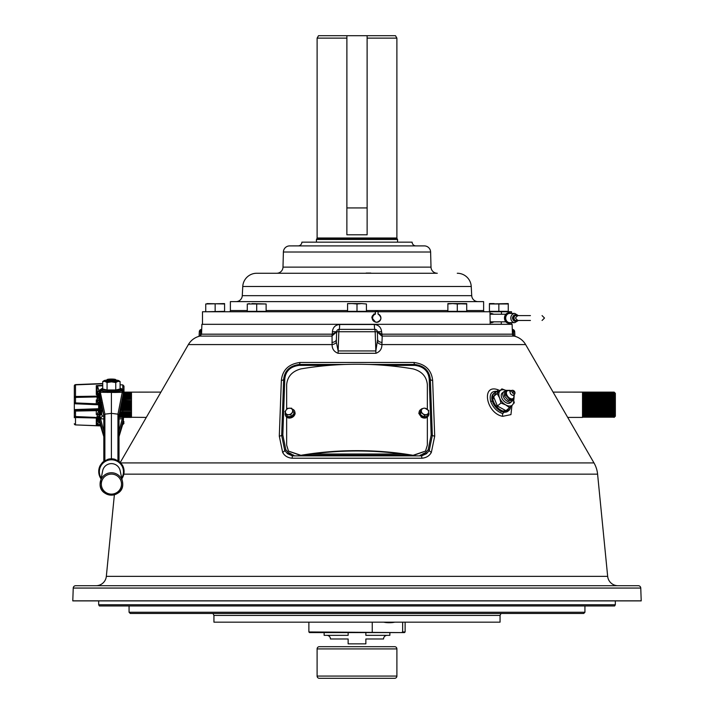 <?xml version="1.0" encoding="UTF-8"?>
<svg xmlns="http://www.w3.org/2000/svg" width="714" height="714" viewBox="0 0 714 714"><rect width="100%" height="100%" fill="white"/><g stroke="black" fill="none" stroke-linecap="round" stroke-linejoin="round"><path stroke-width="1.07" d="M292.124 458.227C287.68 457.808 284.52 455.862 282.646 452.399L279.299 436.156L281.352 380.491C282.476 369.968 288.706 363.962 300.05 362.462L413.95 362.462C425.312 363.988 431.551 370.004 432.648 380.491L434.701 436.156L431.354 452.399C429.48 455.862 426.32 457.808 421.876 458.227L292.124 458.227A5.069 1.401 90 0 0 292.312 455.871L421.688 455.871L426.49 453.702L420.189 455.148M511.947 405.463L510.947 414.62L502.674 416.342C486.145 413.281 481.102 384.248 497.417 389.558L499.88 390.531M375.921 353.296A5.069 0.553 90 0 1 375.85 350.94L375.171 331.724L377.349 331.724A2.428 2.428 0 0 0 374.912 329.377A5.069 0.562 90 0 1 374.35 324.495C378.679 324.932 381.097 327.342 381.606 331.724L382.213 336.089L381.892 344.576C381.963 348.851 379.973 351.761 375.921 353.296L338.079 353.296C334.036 351.77 332.046 348.86 332.108 344.576L188.371 344.576L120.336 462.369M336.383 339.391L336.365 342.256A5.069 2.597 -6.3 0 1 332.108 344.576L332.037 334.179L201.544 334.179L201.883 324.317L512.116 324.317L512.456 334.179A2.026 2.026 0 0 0 514.044 336.089A17.832 17.832 0 0 1 525.629 344.576L593.977 462.913A27.962 27.962 0 0 1 597.591 474.15L607.668 576.359L106.332 576.359L114.374 494.784M510.876 406.507L502.701 413.576C497.06 411.63 493.044 407.578 490.661 401.402C489.072 393.744 491.66 390.433 498.434 391.477A5.069 3.106 105.7 0 1 497.417 389.558M495.712 392.12L492.178 401.259L500.933 411.55L509.573 409.702M332.313 334.179L332.394 331.724C332.894 327.36 335.312 324.941 339.65 324.495L374.35 324.495M513.669 335.964L513.482 331.724A2.428 1.214 90 0 0 512.286 329.386A2.428 2.428 0 0 1 514.696 331.707L512.375 331.724M617.985 585.712A10.371 10.371 0 0 1 607.668 576.359M96.015 585.712A10.371 10.371 0 0 0 106.332 576.359M72.792 600.822A2.428 2.428 0 0 0 72.792 600.902L641.208 600.902A2.428 2.428 0 0 0 641.208 600.822L640.761 588.059L73.239 588.059L72.792 600.822L641.208 600.822M73.239 588.059A2.428 2.428 0 0 1 75.666 585.712L638.334 585.712A2.428 2.428 0 0 1 640.761 588.059M98.675 600.902L98.675 604.758L615.325 604.758L615.325 600.902M615.325 604.758L614.629 605.972L99.371 605.972L98.675 604.758M638.334 585.712L628.195 585.712M80.914 585.712L502.192 585.712M512.955 585.712L617.431 585.712M339.65 324.495A5.069 0.562 90 0 1 339.088 329.377L374.912 329.377L375.171 331.724L338.829 331.724L339.088 329.377A2.428 2.428 0 0 0 336.651 331.724L332.394 331.724M336.365 342.256L338.15 350.94L338.829 331.724L336.651 331.724L336.383 339.436A5.069 3.159 2 0 1 331.921 342.408M336.722 331.251L336.651 331.724M381.606 331.724L377.349 331.724L377.126 330.796M375.368 329.422L374.912 329.377M377.349 331.724L377.608 339.364M338.079 353.296A5.069 0.553 90 0 0 338.15 350.94L375.85 350.94L377.617 339.436A5.069 3.159 -2 0 0 382.079 342.408M525.629 344.576L381.892 344.576A5.069 2.597 6.3 0 1 377.635 342.256M199.518 331.724L200.518 331.724L200.331 335.964M199.099 336.294L199.304 331.707A2.428 2.428 0 0 1 201.714 329.386A2.428 1.214 90 0 0 200.518 331.724L201.625 331.724M332.242 336.053L332.313 334.161L336.651 331.956L331.787 336.089L199.956 336.089L201.544 334.179M381.687 334.161L377.349 331.956L381.758 336.053L381.687 334.161M514.044 336.089L381.758 336.053M293.811 455.148L287.51 453.702L284.761 450.561L281.664 435.388L283.637 379.652C284.502 370.78 289.75 365.711 299.38 364.443A2.428 0.776 90 0 0 299.059 365.398C290.286 366.541 285.52 371.164 284.77 379.25L282.833 435.022L285.805 449.677L288.34 452.587L291.294 453.917M368.531 364.443L414.62 364.443C424.223 365.684 429.471 370.753 430.363 379.652L432.336 435.388L429.239 450.561L426.49 453.702A2.428 1.276 51.7 0 0 425.66 452.587L428.195 449.677A2.428 1.374 31.8 0 1 429.239 450.561A5.069 2.901 32.6 0 0 431.354 452.399M428.195 449.677L431.167 435.022L429.23 379.25C428.454 371.137 423.688 366.523 414.941 365.398L385.078 365.398M422.706 453.925L425.66 452.587M421.876 458.227A5.069 1.401 90 0 1 421.688 455.871L421.662 455.148A2.428 0.669 90 0 0 421.635 454.541M292.365 454.541A2.428 0.669 90 0 0 292.338 455.148L292.312 455.871L287.51 453.702A2.428 1.276 -51.7 0 1 288.34 452.587M285.805 449.677A2.428 1.374 -31.8 0 0 284.761 450.561A5.069 2.901 -32.6 0 1 282.646 452.399M298.059 245.902L290.286 245.902L298.488 245.875A3.847 3.847 0 0 0 301.879 242.153L412.121 242.153A3.847 3.847 0 0 0 415.512 245.875L415.512 245.875M430.613 252.015L283.387 252.015A6.283 6.283 0 0 1 289.67 245.902L424.33 245.902A6.283 6.283 0 0 1 430.613 252.015L431.006 267.134A6.283 6.283 0 0 0 437.289 273.257L256.728 273.257A13.985 13.985 0 0 0 242.76 286.501L242.278 295.667L471.722 295.667L471.24 286.501L242.76 286.501M283.387 252.015L282.994 267.134L431.006 267.134M256.728 273.257L276.711 273.257A6.283 6.283 0 0 0 282.994 267.134M457.272 273.257A13.985 13.985 0 0 1 471.24 286.501M477.996 301.62A6.283 6.283 0 0 1 471.722 295.667M236.004 301.62A6.283 6.283 0 0 0 242.278 295.667M466.724 310.536L483.619 310.536L483.619 301.62L230.381 301.62L230.381 310.536A1.214 1.214 0 0 1 229.167 311.75M483.619 310.536A1.214 1.214 0 0 0 484.833 311.75M372.726 315.374L371.985 316.668M371.771 317.668L375.573 322.13M374.832 314.231A4.052 4.025 90 0 0 372.735 316.007L373.868 313.981L375.189 313.981M501.424 314.24L501.46 311.75L378.036 311.75M375.136 311.75L202.49 311.75L202.49 324.317M489.982 311.75L490.179 324.317M501.46 311.75L511.51 311.75L511.51 313.428M511.51 322.648L511.51 324.317M490.179 324.254L501.273 324.254L501.308 321.827M494.097 321.827L491.732 322.737L490.152 322.362M490.018 313.857L491.607 313.473L493.829 314.24M344.3 273.257L346.531 273.257M346.683 273.257L345.174 273.257M362.873 273.257L366.121 273.257M415.941 245.902L423.714 245.902L415.941 245.902M366.121 273.051L370.798 273.051L366.121 273.051M352.288 303.584L347.575 303.584L352.288 303.584L347.575 303.584L347.575 311.349L357 311.349L357 303.977L352.288 303.584L361.712 303.584L357 303.977M357 311.349L366.425 311.349L366.425 303.977L361.712 303.584L366.425 303.977M348.914 303.691L349.958 303.691L348.914 303.691M447.883 303.584L452.587 303.584L447.883 303.977L447.883 311.349L457.299 311.349L457.299 303.977L452.587 303.584L457.299 303.584L449.418 303.584M457.299 311.349L466.724 311.349L466.724 303.584L457.299 303.977M466.724 303.977L452.587 303.584M454.925 303.691L459.682 303.691L454.925 303.691M465.18 303.584L457.299 303.691M449.222 303.584L465.385 303.584M498.845 311.349L498.845 303.977L489.42 303.977L489.42 311.349L508.261 311.349L508.261 303.977L498.845 303.977M508.261 303.584L489.42 303.977M489.42 303.584L494.133 303.584M205.739 311.75L224.58 311.349L224.58 303.977L207.078 303.584M224.58 303.584L205.739 303.977L205.739 311.349M215.155 311.349L215.155 303.977M207.078 303.691L208.113 303.691L207.078 303.691M256.701 311.349L266.117 311.349L266.117 303.977L247.276 303.977L247.276 311.349L256.701 311.349L256.701 303.977M266.117 303.977L251.988 303.584M248.615 303.691L249.65 303.691L248.615 303.691M373.868 313.981L372.735 316.007A4.052 4.025 90 0 0 374.832 321.836M378.688 321.8L378.233 322.005M376.216 322.085L375.43 322.085M375.43 311.447L375.43 314.098A4.15 4.123 90 0 0 373.404 320.488A4.15 4.123 90 0 0 380.062 320.488A4.15 4.123 90 0 0 378.036 314.098L378.036 311.447L375.314 311.679M375.189 312.25L375.189 311.661L375.189 312.25M376.724 322.291C381.687 320.309 382.16 317.551 378.125 314.026L378.125 314.026A4.257 4.222 -90 0 1 376.724 322.291A4.257 4.222 -90 0 1 375.314 314.026L375.314 311.447L375.43 314.098M326.807 635.344A3.65 3.65 0 0 1 330.457 638.985L348.137 638.985L348.137 643.849L348.137 638.985M387.193 635.344A3.65 3.65 0 0 0 383.543 638.985L365.863 638.985L365.863 643.849L365.863 638.985M324.138 632.907L324.138 635.344L348.137 635.344L348.137 632.907M389.862 632.907L389.862 635.344L365.863 635.344L365.863 632.907M365.863 643.849L348.137 643.849M396.886 38.128L367.13 38.128L367.13 35.7L346.888 35.7L346.888 38.128L317.114 38.128L318.515 35.7L346.888 35.7L346.888 207.935L367.13 207.935L367.112 35.7L395.485 35.7L396.886 38.128L396.886 238.003A1.214 1.214 0 0 0 397.046 238.61L397.546 239.467L316.454 239.467L316.454 242.046M317.114 38.128L317.114 238.003L396.886 238.003M367.13 38.128L367.13 234.808L346.87 234.808L346.87 38.128M397.046 238.61L316.954 238.61A1.214 1.214 0 0 0 317.114 238.003M316.954 238.61L316.454 239.467M397.546 239.467L397.546 242.046M500.059 622.171L213.941 622.171L213.941 615.414L500.059 615.414L500.059 622.171M583.722 613.469L130.278 613.469L129.064 612.255L584.936 612.255L583.722 613.469M129.064 605.972L129.064 612.255M584.936 605.972L584.936 612.255M394.842 622.171A50.658 35.816 -90 0 1 389.666 622.706A50.658 35.816 -90 0 1 384.489 622.171M389.666 622.706L388.809 622.706A50.658 35.816 -90 0 1 383.632 622.171M314.446 632.586L399.554 632.586M402.642 622.171L402.642 631.961L405.124 631.961L405.124 622.171M402.642 631.961L401.616 632.586L404.49 632.586L405.124 631.961M373.279 632.586L309.51 632.586L308.876 631.961L401.616 632.586M372.253 622.171L372.253 631.961M514.812 322.648L509.689 322.648A4.614 3.989 90 0 1 505.699 318.033A4.614 3.989 90 0 1 509.689 313.428L514.812 313.428A4.614 3.989 -90 0 0 510.822 318.033A4.614 3.989 -90 0 0 514.812 322.648L518.346 320.47M511.242 313.428A5.266 4.561 90 0 0 509.037 312.768A5.266 4.561 90 0 0 504.477 318.033A5.266 4.561 90 0 0 509.037 323.299A5.266 4.561 90 0 0 511.242 322.648M522.514 320.47L516.026 320.47A2.428 2.106 90 0 1 516.026 315.606L522.514 315.606L517.757 315.606L515.329 318.033L517.757 320.47L530.431 320.47M530.431 315.606L517.757 315.606M515.419 314.794A3.24 2.811 90 0 0 515.419 321.273M427.356 409.363L427.356 384.65C426.57 376.528 421.822 371.28 413.103 368.906A181.035 94.587 180 0 0 300.897 368.906C292.196 371.262 287.447 376.51 286.644 384.65L286.644 409.309M286.644 414.2L286.644 414.834L286.028 413.665M286.644 417.119L286.644 445.117L288.465 451.087L300.897 455.3A181.035 94.587 -0 0 1 413.103 455.3L425.535 451.087L427.356 445.117L427.356 417.119M292.57 411.585A180.392 94.248 -0 0 1 292.713 411.559L293.115 411.505M288.492 451.132L301.103 455.621A180.392 94.248 -0 0 1 412.897 455.621L425.535 451.087M419.109 412.174L420.243 415.521M293.757 415.521L294.891 412.174M293.115 411.184L292.633 411.21M418.948 413.745A5.069 4.159 -151.3 0 1 418.868 413.022M428.543 412.487A5.069 4.159 -151.3 0 1 428.409 415.709A5.069 4.159 -151.3 0 1 421.18 416.423A5.069 4.159 -151.3 0 1 419.52 410.845L419.296 411.255A5.069 4.159 -151.3 0 1 419.413 411.05M419.52 410.845A5.069 4.159 -151.3 0 1 421.296 409.265M428.284 415.905A5.069 4.159 -151.3 0 1 428.186 416.11A5.069 4.159 -151.3 0 1 420.965 416.824M423.42 408.31A3.757 3.088 -151.3 0 1 427.026 409.113A3.757 3.088 -151.3 0 1 428.57 412.237A3.757 3.088 -151.3 0 1 426.508 414.575A3.757 3.088 -151.3 0 1 422.902 413.772A3.757 3.088 -151.3 0 1 421.358 410.648A3.757 3.088 -151.3 0 1 423.42 408.31L421.492 408.899L420.528 410.657L420.18 414.298L423.616 416.922L424.571 415.164L428.355 414.138L428.695 410.496L425.062 408.247M423.616 416.922L427.391 415.896L428.355 414.138M428.418 411.005L428.695 410.496M421.492 408.899L421.144 412.54L424.571 415.164M420.18 414.298L421.144 412.54M294.65 411.157A5.069 4.159 151.3 0 1 294.703 411.255L294.48 410.845A5.069 4.159 151.3 0 1 294.534 410.943A5.069 4.159 151.3 0 1 291.972 416.958A5.069 4.159 151.3 0 1 285.591 415.709A5.069 4.159 151.3 0 1 285.546 415.61A5.069 4.159 151.3 0 1 285.413 412.603M292.071 409.042A5.069 4.159 151.3 0 1 294.48 410.845M295.132 413.022A5.069 4.159 151.3 0 1 291.25 417.77A5.069 4.159 151.3 0 1 285.814 416.11A5.069 4.159 151.3 0 1 285.761 416.012M286.546 414.843L287.51 416.601L291.651 416.458L294.177 413.138L291.615 408.203L287.474 408.337L284.94 411.657L286.546 414.843L290.687 414.7L293.222 411.38L291.615 408.203M285.529 412.737L284.94 411.657M291.651 416.458L290.687 414.7M294.177 413.138L293.222 411.38M292.374 409.711A3.757 3.088 151.3 0 1 290.428 414.2A3.757 3.088 151.3 0 1 285.698 413.174A3.757 3.088 151.3 0 1 287.644 408.685A3.757 3.088 151.3 0 1 292.374 409.711M512.518 400.483A6.319 3.865 -129.2 0 1 511.768 401.545A6.319 3.865 -129.2 0 1 510.001 402.125A6.319 3.865 -129.2 0 1 503.932 397.912A6.319 3.865 -129.2 0 1 503.772 391.763A6.319 3.865 -129.2 0 1 504.762 391.272M510.581 406.784A11.397 6.979 -129.2 0 1 508.805 410.514L508.029 411.157A11.397 6.979 -129.2 0 1 492.758 402.33A11.397 6.979 -129.2 0 1 493.606 393.503L494.391 392.861A11.397 6.979 -129.2 0 1 498.256 391.852M508.805 410.514A11.397 6.979 -129.2 0 1 493.544 401.687A11.397 6.979 -129.2 0 1 494.391 392.861M498.051 394.913L498.47 395.61M505.833 390.397A9.425 5.766 50.8 0 0 500.032 390.826A9.425 5.766 50.8 0 0 499.586 397.885A9.425 5.766 50.8 0 0 505.807 404.954A9.425 5.766 50.8 0 0 512.474 404.954L509.582 407.73L505.807 404.954L500.996 403.017L497.372 405.98L505.958 410.693L509.582 407.73M502.46 392.834A6.328 3.873 50.8 0 0 501.772 397.885A6.328 3.873 50.8 0 0 505.967 402.651A6.328 3.873 50.8 0 0 510.448 402.616M513.509 399.795A9.425 5.766 -129.2 0 1 512.474 404.954L513.188 403.945M500.996 403.017L499.586 397.885L497.149 393.601L501.888 388.889L505.851 390.388M497.149 393.601L493.526 396.556L497.372 405.98M501.888 388.889L493.526 396.556M513.571 399.751L514.321 403.017M511.037 391.058L510.18 390.353L505.887 390.353L505.601 394.913L509.609 399.474L513.91 399.474L514.196 394.913M513.91 399.474L512.67 400.483L508.368 400.483L504.361 395.931L504.646 391.37L505.887 390.353M505.601 394.913L504.361 395.931M509.609 399.474L508.368 400.483M513.652 395.056A4.784 2.927 -129.2 0 1 511.84 398.849A4.784 2.927 -129.2 0 1 506.761 394.708A4.784 2.927 -129.2 0 1 508.448 390.567A4.784 2.927 -129.2 0 1 510.51 391.201M513.884 392.022L513 392.022L513.33 391.495L513.839 391.924M514.812 392.022A1.946 1.196 -129.2 0 1 514.972 392.682A1.946 1.196 -129.2 0 1 513.839 393.673A1.946 1.196 -129.2 0 1 512.063 392.022A1.946 1.196 -129.2 0 1 513.098 390.379A1.946 1.196 -129.2 0 1 514.812 392.022M514.972 392.682A2.535 2.535 0 0 1 513.295 395.217L513.295 395.217A2.437 1.49 -129.2 0 1 512.893 395.279A2.437 1.49 -129.2 0 1 510.305 393.164A2.437 1.49 -129.2 0 1 510.278 391.531L509.921 391.781M615.352 393.325L615.352 416.191L614.138 417.387L614.763 416.699L614.138 417.19L614.763 416.405L614.138 416.78L614.763 415.905L614.138 416.164L614.763 415.227L614.138 415.343L614.763 414.361L614.138 414.352L614.763 413.335L614.138 413.192L614.763 412.156L614.138 411.889L614.763 410.853L614.138 410.47L614.763 409.452L614.138 408.943L614.763 407.971L614.138 407.355L614.763 406.427L614.138 405.713L614.763 404.856L614.138 404.062L614.763 403.285L614.138 402.419L614.763 401.741L614.138 400.813L614.763 400.251L614.138 399.278L614.763 398.831L614.138 397.841L614.763 397.519L614.138 395.163L614.763 395.163L614.138 394.173L614.763 394.298L614.138 393.36L614.763 393.61L614.138 392.745L614.763 393.119L614.138 392.334L614.763 392.852L614.138 392.129L615.352 393.325M582.526 417.413L567.692 417.413M614.138 392.129L553.082 392.111M160.918 392.111L123.808 392.129M131.474 392.147L123.808 392.147M131.474 392.334L123.808 392.334M123.808 392.745L131.474 392.745L123.808 392.379M123.468 392.245L123.46 392.789A1.214 1.205 -168.6 0 0 122.621 391.638A2.231 2.204 -173.6 0 1 121.38 390.629C121.041 391.236 118.819 391.504 114.731 391.442A2.231 0.634 -85.7 0 0 115.079 392.468L100.558 392.272A1.214 1.196 168.8 0 0 99.487 393.468L99.407 396.511L97.077 396.922L97.015 396.154A2.428 1.928 177.5 0 0 99.353 394.217M123.808 393.119L131.474 393.119L123.808 392.825L131.474 392.852L131.474 393.36L123.808 393.36M123.808 394.173L131.474 394.173L131.474 393.468L123.808 393.468M131.474 394.315L131.474 395.163L131.474 394.315L123.808 394.315M131.474 395.163L123.808 395.163M131.474 395.333L131.474 396.324L131.474 395.333L123.808 395.333M131.474 396.324L123.808 396.324M123.808 397.627L131.474 397.627L131.474 396.511L123.808 396.511M122.719 399.055L131.474 399.055L131.474 397.841L123.808 397.841M119.015 415.726L123.272 396.431L123.468 397.769M100.138 398.323L99.898 399.278M122.389 400.572L131.474 400.572L131.474 399.278L122.674 399.278M100.442 400.572L99.862 400.813L100.495 400.813M122.032 402.169L131.474 402.169L131.474 400.813L122.335 400.813M100.79 402.169L99.862 402.419L100.844 402.419M131.474 403.803L131.474 403.285L123.977 403.285L123.977 403.803L131.474 403.803L131.474 402.419L121.978 402.419M123.647 403.803L121.675 403.803M99.862 403.91L100.728 404.062M121.309 405.463L131.474 405.463L131.474 404.062L123.968 404.062L123.977 404.856M123.138 404.062L121.612 404.062M101.522 405.463L99.862 405.713L101.575 405.713M120.943 407.105L131.474 407.105L131.474 405.713L121.246 405.713M101.888 407.105L99.862 407.355L101.941 407.355M131.474 407.355L131.474 408.703L131.474 407.355L120.889 407.355M131.474 408.703L122.995 408.703M120.247 410.238L131.474 410.238L131.474 408.943L122.995 408.943M131.474 410.47L131.474 411.683L131.474 410.47L120.202 410.47M131.474 411.683L119.934 411.683M101.638 411.683L99.862 411.683L101.629 411.889M119.64 413.004L131.474 413.004L131.474 411.889L119.881 411.889M101.584 413.004L99.63 413.192M131.474 413.192L131.474 414.182L131.474 413.192L119.595 413.192M101.584 413.192L99.862 413.192M131.474 414.182L119.372 414.182M102.771 411.112L101.674 410.818L101.62 414.174L99.862 414.182L101.549 414.352M131.474 414.352L119.336 414.352L131.474 414.361L131.474 415.209L131.474 414.352M131.474 415.209L119.149 415.209M99.862 415.325L99.184 415.12M123.46 416.048L131.474 416.048L131.474 415.343L119.122 415.343M123.451 416.048L119.015 416.048M123.468 417.137L131.474 417.137L123.468 416.78L131.474 416.699L131.474 416.164L123.46 416.164M123.442 416.164L119.015 416.164M123.433 416.699L119.015 416.699M123.433 416.78L119.015 416.78M123.424 417.137L119.015 417.137M146.308 417.413L123.468 417.19M123.424 417.19L119.015 417.19M131.474 417.19L123.468 417.369L131.474 417.413M123.415 417.369L119.015 417.369L123.415 417.387M582.526 417.19L614.138 417.19M582.526 417.137L614.138 417.137M582.526 416.78L614.138 416.78M582.526 416.699L582.526 416.164L582.526 416.699L614.138 416.699M582.526 416.164L614.138 416.164M582.526 416.048L582.526 415.343L582.526 416.048L614.138 416.048M582.526 415.343L614.138 415.343M614.138 414.352L582.526 414.352L582.526 415.209L614.138 415.209M614.138 413.192L582.526 413.192L582.526 414.182L614.138 414.182M614.138 411.889L582.526 411.889L582.526 413.004L614.138 413.004M614.138 410.47L582.526 410.47L582.526 411.683L614.138 411.683M614.138 408.943L582.526 408.943L582.526 410.238L614.138 410.238M614.138 407.355L582.526 407.355L582.526 408.703L614.138 408.703M614.138 405.713L582.526 405.713L582.526 407.105L614.138 407.105M614.138 404.062L582.526 404.062L582.526 405.463L614.138 405.463M614.138 402.419L582.526 402.419L582.526 403.803L614.138 403.803M614.138 400.813L582.526 400.813L582.526 402.169L614.138 402.169M614.138 399.278L582.526 399.278L582.526 400.572L614.138 400.572M614.138 397.841L582.526 397.841L582.526 399.055L614.138 399.055M614.138 396.511L582.526 396.511L582.526 397.627L614.138 397.627M614.138 395.333L582.526 395.333L582.526 396.324L614.138 396.324M614.138 394.315L582.526 394.315L582.526 395.163L614.138 395.163M582.526 394.173L582.526 393.468L582.526 394.173L614.138 394.173M582.526 393.468L614.138 393.468M582.526 393.36L582.526 392.825L582.526 393.36L614.138 393.36M582.526 392.825L614.138 392.825M582.526 392.745L614.138 392.745M582.526 392.379L614.138 392.379M582.526 392.334L614.138 392.334M582.526 392.147L614.138 392.147M99.237 394.396L99.862 394.173M131.474 394.396L123.808 394.396M99.273 392.825L99.862 392.147L99.353 392.852M131.474 393.119L123.808 393.173M123.808 393.61L131.474 393.468M131.474 393.61L123.808 393.691M131.474 394.173L131.474 393.691M131.474 396.19L123.808 396.19M123.808 397.359L131.474 397.359L131.474 396.511M99.862 397.627L99.237 397.519L99.862 397.627M131.474 397.627L123.808 397.519M100.014 398.662L99.237 398.662L99.862 397.841M123.46 398.662L131.474 398.662L131.474 397.841M123.451 398.662L122.799 398.831M99.862 399.055L99.237 398.831L100.022 398.831M131.474 399.055L122.772 398.831M99.862 400.572L99.237 400.251M131.474 400.572L122.46 400.251M100.371 400.251L99.576 400.251M99.237 401.554L99.862 400.813M122.165 401.554L131.474 401.554L131.474 400.813M100.656 401.554L99.621 401.554M99.862 402.169L99.237 401.741M131.474 402.169L122.13 401.741M100.701 401.741L99.612 401.741M99.862 403.803L99.612 403.285M121.603 404.115L123.21 404.044L123.924 403.294L121.782 403.285M99.237 404.659L99.862 404.062M123.656 404.659L131.474 404.659L131.474 404.062M99.862 405.463L99.237 404.856M131.474 405.463L131.474 404.856L123.343 404.856M101.691 406.23L99.237 406.23L99.862 405.713M121.13 406.23L131.474 406.23L131.474 405.713M99.862 407.105L99.237 406.427L101.736 406.427M131.474 407.105L131.474 406.427L121.094 406.427M102.031 407.774L99.237 407.774L99.862 407.355M131.474 407.774L120.791 407.774M122.995 409.274L131.474 408.943M99.862 410.238L99.237 409.452M131.474 410.238L131.474 409.452L122.995 409.452M99.862 413.004L99.237 412.156M131.474 413.004L131.474 412.156L119.827 412.156M101.62 412.156L99.594 412.156M131.474 415.129L119.167 415.129M101.62 414.174L99.817 414.968L99.96 415.834L99.237 415.834L99.862 416.164M131.474 415.343L131.474 415.905L123.46 415.905M131.474 415.834L123.46 415.834M123.451 415.834L119.015 415.834L123.29 396.368M99.862 416.699L99.237 415.905L99.978 415.905M123.451 415.905L119.015 415.905M131.474 416.699L131.474 416.164M99.862 417.137L99.237 416.405L100.085 416.405M131.474 416.405L123.468 416.405M123.442 416.405L119.015 416.405M582.526 404.659L614.763 404.659M582.526 404.856L614.763 404.856M582.526 406.23L614.763 406.23L582.526 406.427M582.526 407.774L614.763 407.774M582.526 407.971L614.763 407.971M582.526 409.274L614.763 409.274M582.526 409.452L614.763 409.452M582.526 410.684L614.763 410.684M582.526 410.853L614.763 410.853M582.526 412.005L614.763 412.005M582.526 412.156L614.763 412.156M582.526 413.192L614.763 413.192M582.526 414.361L614.763 414.245M582.526 401.554L614.763 401.554L582.526 401.741M582.526 400.063L614.763 400.063L582.526 400.251M582.526 398.662L614.763 398.662L582.526 398.831M582.526 397.359L614.763 397.359L582.526 397.519M582.526 395.163L614.763 395.163M582.526 396.324L614.763 396.19M582.526 403.285L614.763 403.098L582.526 403.285M131.474 402.419L131.474 403.285M131.474 399.278L131.474 400.251M101.433 405.079L98.675 404.82L98.648 408.738L98.648 404.82L98.648 408.738L102.218 408.595M131.474 413.335L119.568 413.335M101.584 413.335L99.639 413.335M101.54 414.361L99.737 414.361M124.075 471.356A12.665 12.557 180 0 0 122.505 465.305L124.075 471.606A12.665 12.557 0 0 0 111.411 459.048A12.665 12.557 0 0 0 98.746 471.606L100.969 478.71A12.665 12.557 0 0 1 98.746 471.606L100.317 465.296A12.665 12.557 180 0 0 98.746 471.356M98.648 408.738L75.309 409.559L75.309 410.077L102.611 409.782M74.327 403.062L74.327 417.744L74.327 410.523L75.309 409.559M98.648 417.163L98.648 416.182M98.648 414.772L98.648 414.191M98.648 411.755L98.648 409.524M123.977 402.169L123.977 403.928A1.017 1.009 -0 0 1 122.995 404.927L121.389 405.079M123.977 386.113L123.977 390.335A1.214 0.937 180 0 0 122.799 389.398L122.799 384.891L123.977 386.113L123.977 398.662M102.718 388.835L102.147 388.853A1.214 1.205 164.9 0 0 101.968 388.871L101.218 389.773A2.231 1.535 24.5 0 1 99.371 390.299L102.084 388.434L102.459 390.014L114.427 390.861L120.363 390.014L120.737 388.434L122.799 389.398L123.031 390.344A2.231 1.535 155.5 0 1 121.603 389.773L120.853 388.871A2.231 0.535 102.5 0 0 121.184 388.514M102.718 383.525L75.497 384.614L75.505 402.919L97.907 403.901L97.104 401.089L99.148 400.036L99.746 400.295L99.63 403.838L101.138 403.722M97.104 401.089L96.301 399.885L97.238 399.876L97.068 397.279L99.416 397.368A1.017 0.839 2.4 0 0 99.889 398.064M98.675 404.82L75.309 403.758A1.017 1.009 0 0 1 74.327 402.758L74.327 397.448L97.077 396.922M99.059 398.412L99.166 397.457M99.96 415.834L100.522 418.654L99.549 419.662L99.416 417.592L99.353 420.287A2.428 2.249 4 0 0 97.015 418.038L97.238 414.477L96.301 414.459L96.301 409.47M99.353 421.287A2.428 2.249 0 0 0 97.006 419.038L97.015 418.038L99.353 420.287L99.487 422.126A1.214 1.205 163.2 0 0 99.541 422.474L103.816 436.656M119.015 436.486L123.335 422.126A1.214 1.205 16.8 0 1 123.281 422.474L119.015 436.656M100.156 416.958A1.017 0.66 178.2 0 0 99.416 417.592L75.505 416.548L75.497 424.91L100.549 425.821M97.068 416.092L99.264 416.298L99.175 414.941L97.238 414.477M102.718 383.775L75.505 384.864A1.214 0.964 0 0 0 74.327 385.828L74.327 397.448A1.214 0.964 0 0 1 75.505 396.484L97.015 396.154L99.353 394.19M74.327 385.828A1.214 1.125 180 0 1 75.497 384.703M99.621 408.703L99.291 407.774M99.282 407.748L98.978 404.847M98.943 403.829L98.916 402.223M97.006 396.109L97.006 394.556L96.301 394.574L97.104 393.717L97.104 386.22L96.301 385.622L97.497 385.962L98.889 390.62L99.371 390.299M97.104 393.717A1.214 0.464 47.3 0 1 97.336 393.833A2.428 1.58 180 0 0 99.353 392.298L98.934 391.442A0.812 0.741 -79.4 0 1 99.505 390.977L98.202 391.192L98.889 390.62M98.987 391.45A0.812 0.75 -78.2 0 1 99.567 390.995L100.031 391.29A0.812 0.803 -17.6 0 0 99.63 391.558A1.214 1.196 180 0 0 99.353 392.325L100.192 391.593L98.202 391.192L97.336 393.833M97.104 386.22A1.214 0.857 -73.1 0 1 97.497 385.962L102.718 385.801M99.353 392.629A2.428 1.928 180 0 1 97.006 394.556L97.015 394.235A2.428 1.598 180 0 0 99.353 392.629L99.353 393.414M123.46 392.789L123.335 393.468A1.214 1.196 -168.8 0 0 122.272 392.272L122.621 391.638M123.335 393.468L119.015 415.352L117.944 414.156L111.411 413.361L104.878 414.156L103.816 415.726L99.549 396.431A1.017 1 167.5 0 0 99.576 396.654L103.816 415.834M108.394 390.861L108.1 391.442L114.731 391.442L114.427 390.861M111.411 390.647L111.411 458.79M108.635 390.362L106.547 390.13M116.284 390.13L114.195 390.362M120.363 390.014A1.214 1.205 15.1 0 1 121.38 390.629M117.944 460.575L117.944 414.156L122.272 392.272L115.079 392.468M119.015 415.352L119.015 461.271M101.218 389.773L101.442 390.629A2.231 2.204 -6.4 0 1 100.201 391.638L104.878 414.156L104.878 460.575M99.487 422.126L103.816 436.486L103.816 461.271L103.816 415.352L99.487 393.468M101.629 414.272L99.871 415.361M101.647 411.523A2.428 0.732 2.9 0 0 99.63 410.898L99.728 409.55M102.477 409.8A1.017 0.964 -67.1 0 0 101.674 410.818L99.63 410.853M101.656 414.477L102.388 416.057L103.816 416.244M97.907 403.901L98.452 403.812L98.318 402.803L101.593 402.526M99.63 403.838L101.674 404.383M99.407 396.511L99.416 397.368L99.567 396.636M99.96 399.055L100.21 399.554M100.201 391.638A1.214 1.205 168.6 0 0 99.371 392.789M102.459 390.014A1.214 1.205 164.9 0 0 101.442 390.629C101.781 391.236 104.003 391.504 108.1 391.442A2.231 0.634 -94.3 0 1 107.743 392.468M99.326 390.371L101.37 390.353M99.371 422.242L98.889 422.01L97.497 424.509L96.301 424.651L97.104 424.339L97.104 419.627L96.301 419.02L97.006 419.038M99.112 417.235L99.273 416.44M99.817 415.334L99.817 415.834M74.327 417.744L74.327 416.387A1.214 1.125 0 0 0 75.505 417.512L97.015 418.038M98.577 409.524A1.017 0.705 -84.7 0 0 97.907 410.621L74.327 411.077L74.327 416.387L75.505 416.548L75.505 410.095M100.576 425.91L75.497 424.91A1.214 1.214 0 0 1 74.327 423.697A1.214 1.125 0 0 0 75.505 424.812M74.327 393.137L74.327 412.067A1.214 0.964 180 0 0 75.505 413.031M97.238 399.876L99.175 399.706L99.264 398.466L97.068 398.26M99.201 402.83L99.148 400.036M98.318 402.803L97.434 400.759M74.327 402.758L75.505 402.919L75.497 403.803L96.292 404.615L96.301 399.885M97.104 419.627A1.214 0.643 -53.3 0 0 97.336 419.573L96.301 419.02L96.301 424.651L100.237 424.785M98.996 421.876L99.63 422.269M98.202 421.546L99.05 421.876L98.202 421.546L97.336 419.573A2.428 1.999 180 0 1 99.353 421.519A1.214 1.214 174.6 0 0 99.353 421.528L98.934 421.644A0.812 0.732 113.3 0 0 99.389 422.019M99.05 421.876L99.505 422.036M97.104 424.339A1.214 0.892 88.6 0 0 97.497 424.509L100.183 424.598M123.977 412.165L123.977 417.154M123.977 413.022L123.977 415.905M123.977 409.452L123.977 408.943M123.977 407.105L123.977 405.713M123.977 421.751A1.214 1.107 180 0 1 123.192 422.786M123.977 390.335L123.977 403.928M123.977 399.055L123.977 400.251M123.977 394.173L123.977 393.691M123.977 396.181L123.977 395.333M123.977 397.359L123.977 396.511M123.977 398.831L123.977 397.841M123.977 405.463L123.977 404.659M123.977 410.238L123.977 409.265M96.292 403.99L98.648 404.079L98.648 402.821M100.933 404.106L98.648 404.035M75.309 403.758L74.327 402.205M98.648 400.295L98.648 399.715M98.648 398.341L98.648 397.359M120.211 409.782L122.995 409.55L122.995 408.694L120.612 408.595M123.468 416.699L123.272 419.662A1.017 1.009 -165.5 0 0 122.299 418.654L119.015 419.002M123.335 422.126L123.468 416.797M102.664 462.19A1.214 0.455 -136.1 0 0 102.629 462.217L100.317 465.296L102.664 462.19A1.214 0.571 -131 0 1 102.709 462.136L107.921 459.281L102.664 462.19M120.068 462.11A1.214 0.571 -49 0 1 120.113 462.136A1.214 0.571 -49 0 1 120.157 462.19A1.214 0.455 -43.9 0 1 120.193 462.217L122.505 465.296L120.157 462.19L114.9 459.289A12.665 12.557 180 0 0 107.921 459.289L107.93 459.289M102.388 416.057L99.532 419.591M99.353 421.751L100.192 422.893M99.148 414.584L99.746 414.415L99.594 411.862L98.318 411.746L97.434 413.638A2.428 1 19 0 1 99.148 414.584L99.201 411.808M121.389 390.576L121.603 389.808A2.231 2.213 -163.7 0 0 123.022 390.879L122.629 391.584L121.389 390.576M111.411 379.063A4.222 0.553 0 0 0 107.234 379.545A4.222 0.553 0 0 0 111.411 380.169A4.222 0.553 0 0 0 115.597 379.545A4.222 0.553 0 0 0 111.411 379.063M115.597 379.545L116.4 380.339A5.034 0.66 180 0 1 116.444 380.419A5.034 0.66 180 0 1 111.411 381.08A5.034 0.66 180 0 1 106.386 380.419A5.034 0.66 180 0 1 106.422 380.339L107.234 379.545M116.177 380.116A7.524 0.982 180 0 1 117.935 380.383A7.524 0.982 180 0 1 118.738 380.651A7.524 0.982 180 0 1 117.935 381.365L120.104 381.544L118.827 380.705M120.104 381.544L120.104 388.996L115.757 389.978L107.064 389.978L107.064 382.526L111.411 381.856L115.757 382.526L117.935 381.365A7.524 0.982 180 0 1 111.411 381.856A7.524 0.982 180 0 1 104.896 381.365A7.524 0.982 180 0 1 104.896 380.383A7.524 0.982 180 0 1 106.654 380.116M106.386 380.794A5.069 0.66 0 0 0 111.411 381.535A5.069 0.66 0 0 0 116.444 380.794M107.064 389.978L102.718 388.996L102.718 381.544L104.896 381.365L107.064 382.526M103.994 380.705L102.718 381.544M115.757 389.978L115.757 382.526M317.105 676.069A2.231 2.231 0 0 0 319.328 678.3L394.672 678.3A2.231 2.231 0 0 0 396.895 676.069L317.105 676.069L317.105 648.919A2.231 2.231 0 0 1 319.328 646.688L394.672 646.688L319.328 646.688M394.672 646.688A2.231 2.231 0 0 1 396.895 648.919L396.895 676.069M593.977 462.913L120.827 462.913M502.701 413.576A5.069 2.999 -75.7 0 0 502.674 416.342M490.661 401.402A2.428 1.035 -17.9 0 1 492.178 401.259M512.456 334.179L381.687 334.179M597.591 474.15L123.817 474.15M279.299 436.156A5.069 2.615 1.9 0 0 281.664 435.388A2.428 1.249 2.1 0 1 282.833 435.022M281.352 380.491A5.069 2.66 1.9 0 0 283.637 379.652A2.428 1.267 2.1 0 1 284.77 379.25M328.922 365.398L299.059 365.398M413.95 362.462A5.069 1.615 90 0 0 414.62 364.443A2.428 0.776 90 0 1 414.941 365.398M300.05 362.462A5.069 1.615 90 0 1 299.38 364.443L345.469 364.443M429.23 379.25A2.428 1.267 -2.1 0 1 430.363 379.652A5.069 2.66 -1.9 0 0 432.648 380.491M431.167 435.022A2.428 1.249 -2.1 0 1 432.336 435.388A5.069 2.615 -1.9 0 0 434.701 436.156M311.572 454.015L402.428 454.015M410.059 455.148L303.941 455.148M301.879 242.153L412.121 242.153M230.381 310.536L247.276 310.536M266.117 310.536L347.575 310.536M366.425 310.536L447.883 310.536M510.599 313.428A4.775 4.132 90 0 0 509.528 313.259A4.775 4.132 90 0 0 505.387 318.033A4.775 4.132 90 0 0 509.528 322.808A4.775 4.132 90 0 0 510.599 322.648M517.088 315.606A2.838 2.454 90 0 0 513.366 318.033A2.838 2.454 90 0 0 517.088 320.47M517.686 315.606A3.24 2.811 90 0 0 513.018 318.033A3.24 2.811 90 0 0 517.686 320.47M121.701 477.969A12.058 11.951 180 0 0 111.411 459.789A12.058 11.951 180 0 0 101.12 477.969M124.075 471.606A12.665 12.557 0 0 1 121.862 478.701L124.075 471.606M102.691 470.642A8.916 8.845 0 0 1 120.139 470.642L122.478 481.62A11.317 11.219 0 0 1 111.411 495.159A11.317 11.219 0 0 1 100.344 481.62A11.317 11.219 0 0 1 122.478 481.62L122.728 483.949C123.424 498.434 99.407 498.434 100.103 483.949L102.691 470.642M101.317 484.101A10.094 10.014 180 0 0 111.411 494.115A10.094 10.014 180 0 0 121.514 484.101A10.094 10.014 180 0 0 111.411 474.096A10.094 10.014 180 0 0 101.317 484.101M122.799 390.344L122.799 390.808M122.799 390.951L122.799 391.718M122.799 399.278L122.799 400.251M120.104 388.416L120.737 388.434M99.817 408.694L99.817 407.774M99.817 402.803L99.817 402.143M99.817 400.251L99.817 399.037M99.407 418.413A2.428 1.009 0.6 0 0 97.077 417.413M96.301 394.574L96.301 385.622L102.718 385.417M120.675 388.853L120.104 388.835M102.084 388.434L102.718 388.416M99.639 413.406L101.584 413.433M100.719 391.397L99.781 391.415M74.327 411.077A1.017 1.009 0 0 1 75.309 410.077M122.799 402.419L122.799 403.285M122.799 407.774L122.799 408.685M122.799 410.47L122.799 411.683M122.799 413.335L122.799 414.182M122.799 414.361L122.799 415.129M122.799 415.343L122.799 415.834M122.799 417.19L122.799 418.806M122.638 424.634L122.799 424.071M122.995 404.07L122.995 404.927M119.015 431.327L122.299 418.654M123.272 419.662L119.015 436.111M103.816 436.111L99.549 419.662M103.816 419.002L100.522 418.654L103.816 431.327M396.895 648.919L317.105 648.919M199.956 336.089C194.904 337.294 191.049 340.123 188.371 344.576M514.901 336.294L514.696 331.707M490.143 321.827L505.869 321.827M490.027 314.24L505.869 314.24M212.977 613.469L213.941 615.414M501.023 613.469L500.059 615.414M308.876 631.961L308.876 622.171M518.346 315.606L514.812 313.428M509.037 323.299L511.331 322.648M511.331 313.428L509.037 312.768M542.069 315.606L544.505 318.033L542.069 320.47M518.016 320.47L515.624 321.684C511.474 319.247 511.474 316.82 515.624 314.383L518.016 315.606M502.058 393.164L503.772 391.763M510.046 402.946L511.768 401.545M513.928 392.227A0.812 0.812 0 0 0 513.33 391.495M513.098 390.379A2.535 2.535 0 0 0 510.278 391.531M122.799 384.891L120.104 384.801M122.799 424.625L123.977 423.411M120.113 462.136L114.9 459.281L107.921 459.281M106.386 380.419L106.386 380.955M116.444 380.419L116.444 380.955"/></g></svg>
